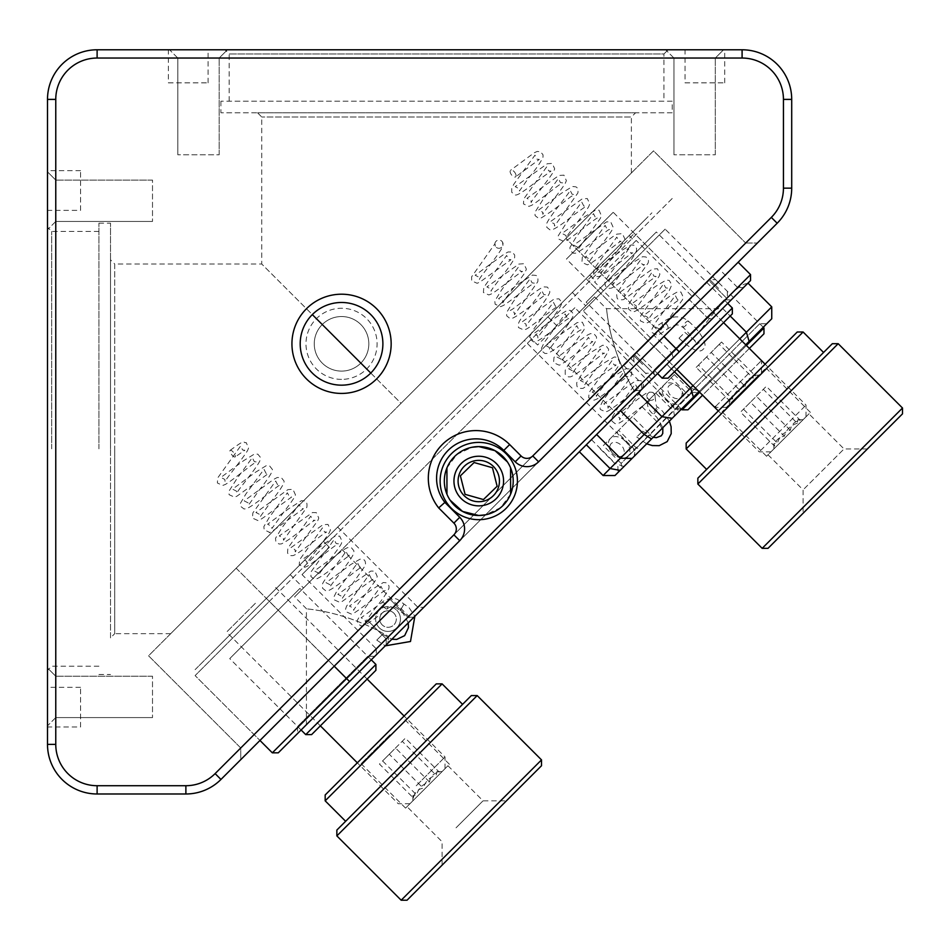 <?xml version="1.0" encoding="UTF-8"?>
<svg xmlns="http://www.w3.org/2000/svg" width="950" height="950" viewBox="0 0 950 950"><rect width="100%" height="100%" fill="white"/><g stroke="black" fill="none" stroke-linecap="round" stroke-linejoin="round"><path stroke-width="0.71" stroke-dasharray="4.75 3.56" d="M168.388 82.852L208.086 82.852L168.388 82.852L168.388 49.78L208.086 49.78L168.388 49.78M208.086 82.852L208.086 49.78M685.033 82.852L724.731 82.852L685.033 82.852L685.033 49.78L724.731 49.78L685.033 49.78M724.731 82.852L724.731 49.78M673.954 58.045L665.689 49.78L723.568 49.78L665.689 49.78L723.568 49.78L665.689 49.78L673.954 58.045L715.303 58.045L723.568 49.78L715.303 58.045L673.954 58.045L715.303 58.045L673.954 58.045L673.954 154.791L673.954 58.045M715.303 154.791L715.303 58.045L715.303 154.791L673.954 154.791L715.303 154.791M177.816 58.045L169.551 49.78L227.43 49.78L169.551 49.78L227.43 49.78L169.551 49.78L177.816 58.045L219.165 58.045L227.43 49.78L219.165 58.045L177.816 58.045L219.165 58.045L177.816 58.045L177.816 154.791L177.816 58.045M219.165 154.791L219.165 58.045L219.165 154.791L177.816 154.791L219.165 154.791M663.943 101.211L229.176 101.211L663.943 101.211L663.943 53.984L229.176 53.984L224.972 49.78L668.147 49.78L224.972 49.78M229.176 101.211L229.176 53.984L663.943 53.984L668.147 49.78M80.572 210.366L80.572 170.667L80.572 210.366L47.5 210.366L47.5 170.667L47.5 210.366M80.572 170.667L47.5 170.667M80.572 726.999L80.572 687.313L80.572 726.999L47.5 726.999L47.5 687.313L47.5 726.999M80.572 687.313L47.5 687.313M55.765 717.582L47.5 725.847L47.5 667.969L47.5 725.847L47.5 667.969L47.5 725.847L55.765 717.582L55.765 676.234L47.5 667.969L55.765 676.234L55.765 717.582L55.765 676.234L55.765 717.582L152.511 717.582L55.765 717.582M152.511 676.234L55.765 676.234L152.511 676.234L152.511 717.582L152.511 676.234M55.765 221.445L47.5 229.71L47.5 171.831L47.5 229.71L47.5 171.831L47.5 229.71L55.765 221.445L55.765 180.096L47.5 171.831L55.765 180.096L55.765 221.445L55.765 180.096L55.765 221.445L152.511 221.445L55.765 221.445M152.511 180.096L55.765 180.096L152.511 180.096L152.511 221.445L152.511 180.096M47.5 448.839L47.5 227.252L47.5 448.839M51.704 448.839L51.704 231.456L51.704 448.839M98.931 448.839L98.931 223.191L98.931 448.839M515.221 461.807A16.542 16.542 0 0 0 538.602 461.807L240.742 759.668L240.742 747.971L532.76 455.952A8.265 8.265 0 0 1 521.063 455.952L509.663 444.553A47.654 47.654 0 0 0 433.046 457.544A47.654 47.654 0 0 0 438.674 507.906L453.898 523.129A8.265 8.265 0 0 1 453.898 534.826L240.742 747.971L148.568 655.797L653.517 150.848L745.691 243.022L653.517 150.848L148.568 655.797L240.742 747.971L240.742 759.668L459.741 540.669A16.542 16.542 0 0 0 459.741 517.287L444.873 502.407A39.377 39.377 0 0 1 475.962 438.864A39.377 39.377 0 0 1 503.809 450.395L515.221 461.807L521.063 455.952M370.773 373.053L401.043 403.322L631.382 172.983L401.043 403.322L261.737 264.005L261.737 116.992L257.533 112.789L635.586 112.789L257.533 112.789M631.382 172.983L631.382 116.992L261.737 116.992L631.382 116.992L635.586 112.789M170.703 633.662L114.712 633.662L114.712 448.839L114.712 633.662L110.509 637.866L110.509 259.813L114.712 264.005L114.712 448.839L114.712 264.005L261.737 264.005L312.312 314.593M401.043 403.322L355.537 448.839L401.043 403.322M110.509 448.839L110.509 223.191L110.509 448.839M672.208 101.211L220.911 101.211L672.208 101.211L672.208 112.789L220.911 112.789L672.208 112.789M220.911 101.211L220.911 112.789M382.886 343.817A41.349 41.349 0 0 0 341.549 302.48A41.349 41.349 0 0 0 300.2 343.817A41.349 41.349 0 0 0 341.549 385.166A41.349 41.349 0 0 0 382.886 343.817M314.26 343.817A27.289 27.289 0 0 1 341.549 316.54A27.289 27.289 0 0 1 368.826 343.817A27.289 27.289 0 0 1 341.549 371.106A27.289 27.289 0 0 1 314.26 343.817A27.289 27.289 0 0 1 341.549 316.54A27.289 27.289 0 0 1 368.826 343.817A27.289 27.289 0 0 1 341.549 371.106A27.289 27.289 0 0 1 314.26 343.817M341.549 379.383A35.554 35.554 0 0 1 305.983 343.817A35.554 35.554 0 0 1 341.549 308.263A35.554 35.554 0 0 1 377.103 343.817A35.554 35.554 0 0 1 341.549 379.383M777.171 223.238A49.614 49.614 0 0 0 791.706 188.159L791.706 99.394A49.614 49.614 0 0 0 742.092 49.78L97.114 49.78A49.614 49.614 0 0 0 47.5 99.394L47.5 744.373A49.614 49.614 0 0 0 97.114 793.986L185.879 793.986A49.614 49.614 0 0 0 220.958 779.451L777.171 223.238L771.329 217.396L215.116 773.609A41.349 41.349 0 0 1 185.879 785.709L97.114 785.709A41.349 41.349 0 0 1 55.765 744.373L55.765 99.394A41.349 41.349 0 0 1 97.114 58.045L742.092 58.045A41.349 41.349 0 0 1 783.441 99.394L783.441 188.159A41.349 41.349 0 0 1 771.329 217.396M110.509 259.813L110.509 637.866M355.537 448.839L170.703 633.662L355.537 448.839M531.905 272.472L497.99 306.387L531.905 272.472M303.632 500.733L269.729 534.648L303.632 500.733M596.22 208.157L562.305 242.06L596.22 208.157M607.774 196.591L550.751 253.626L607.774 196.591M608.974 195.403L549.563 254.814L608.974 195.403M252.652 551.724L193.016 611.361L252.652 551.724M444.873 502.407L438.674 507.906M745.691 243.022L757.387 243.022L745.691 243.022M306.423 724.684L409.616 621.49L408.809 616.348L341.976 549.516L547.247 344.256L614.068 411.089L388.609 636.559C343.936 610.019 304.974 609.176 306.423 608.701C305.021 609.211 343.686 609.924 388.609 636.559L634.279 390.878C607.727 346.192 606.896 307.218 606.421 308.691C606.943 307.337 607.632 345.942 634.279 390.878L614.068 411.089L619.21 411.884L641.012 390.082L634.279 390.878L641.012 390.082L387.814 643.293L388.609 636.559L387.814 643.293L306.423 724.684L306.423 608.701L294.607 596.885L341.976 549.516M547.247 344.256L594.605 296.887L606.421 308.691L722.404 308.691M594.605 296.887L294.607 596.885M507.407 461.902L510.577 467.851M510.601 494.19L500.603 507.68L485.486 514.829M450.122 500.187L446.951 494.238M446.928 467.899L456.926 454.409L472.043 447.26M724.197 299.879L654.039 370.049L724.197 299.879L731.215 299.879L654.039 377.055L731.215 299.879M654.039 370.049L654.039 377.055M367.769 656.319L297.599 726.477L367.769 656.319L374.787 656.319L297.599 733.495L374.787 656.319M297.599 726.477L297.599 733.495M302.029 574.607L329.353 547.283L323.416 541.346L212.099 652.662L337.678 527.084L323.416 541.346L329.353 547.283L302.029 574.607L376.295 648.862L386.246 638.911L376.295 648.862L376.295 654.811L386.246 644.86L386.246 638.911L368.422 621.098L386.246 638.911L407.93 617.227L390.106 599.414L368.422 621.098L390.106 599.414L407.93 617.227L413.867 617.227L423.819 607.288L413.867 617.227L407.93 617.227L417.881 607.288L407.93 617.227L390.106 599.414L368.422 621.098L390.106 599.414L407.93 617.227L413.867 617.227L386.246 644.86L413.867 617.227L407.93 617.227L386.246 638.911L386.246 644.86L386.246 638.911L368.422 621.098L386.246 638.911L386.246 644.86L376.295 654.811M337.678 527.084L417.881 607.288L423.819 607.288M589.712 275.049L648.304 216.458L589.712 275.049L595.662 280.986L594.605 282.031L651.047 338.473L654.099 335.421L671.911 353.246L654.099 335.421L651.047 338.473M629.197 235.564L635.146 241.502L636.191 240.445L692.633 296.887L689.581 299.939L707.394 317.763L641.689 383.468L652.531 372.626L634.707 354.801L654.099 335.421L623.865 365.643L634.707 354.801L655.5 375.594L641.689 389.417L673.289 357.806L671.911 353.246L673.289 357.806L655.5 375.594L652.531 372.626M719.803 269.705L708.961 280.547L726.786 298.371L737.627 287.529L743.565 287.529L711.966 319.129L707.394 317.763L689.581 299.939L708.961 280.547L719.803 269.705L737.627 287.529L707.394 317.763L711.966 319.129L673.289 357.806L743.565 287.529M572.327 292.434L290.154 574.607L572.327 292.434L585.699 305.793L303.525 587.979L585.699 305.793M290.154 574.607L303.525 587.979M681.459 409.046L675.842 408.726L574.857 307.729L537.605 344.981L528.687 336.074L524.352 340.409L634.256 450.3L659.929 424.638L642.105 406.814L674.322 374.597L692.146 392.421L698.084 392.421L681.459 409.046L675.26 409.296L675.842 408.726L650.168 434.387L632.356 416.575L617.013 431.906L634.837 449.718L634.256 456.249L661.924 428.581L659.929 424.638L673.633 410.923L692.146 392.421L688.976 395.592L694.046 396.459M759.751 323.736L677.896 405.591L759.751 323.736L766.769 323.736L677.896 412.609L766.769 323.736M677.896 405.591L677.896 412.609M614.982 475.522L771.744 318.761M623.936 466.569L615.232 463.398L603.107 475.522M747.508 283.587C743.874 283.302 737.639 287.565 728.804 296.364L750.547 274.609L750.547 280.547L278.267 752.828L272.329 752.828L195.106 675.604L259.956 740.454M661.924 428.581L698.084 392.421M622.001 468.504L634.588 455.917L634.837 449.718L621.134 463.434L622.001 468.504L617.951 472.554L641.535 448.97L636.464 448.103L650.168 434.387L654.111 436.383L641.535 448.97M681.779 408.726L654.111 436.383M675.26 409.296L688.976 395.592L671.151 377.767L657.436 391.483L675.26 409.296M674.322 374.597L671.151 377.767M642.105 406.814L657.436 391.483M334.222 666.199L269.361 601.338L673.324 197.386L195.106 675.604L269.361 601.338L346.584 678.573L272.329 752.828M349.564 681.542L346.584 678.573L676.293 348.864L565.939 238.438L663.955 336.454M679.262 351.832L676.293 348.864L728.804 296.364C719.839 305.354 710.196 316.979 699.853 331.241M591.458 439.636L615.232 463.398L690.567 388.063L666.805 364.289M771.744 306.874L690.567 388.063L699.271 391.222M739.777 338.841L693.001 385.617M745.714 344.791L698.939 391.566M632.356 416.575L618.64 430.279L636.464 448.103L621.134 463.434L603.309 445.609L617.013 431.906M618.64 430.279L603.309 445.609M574.857 307.729L556.831 325.743L547.924 316.837L651.902 212.859L528.687 336.074M524.352 340.409L547.924 316.837M641.012 390.082L722.404 308.691L641.012 390.082M409.616 621.49L619.21 411.884M671.911 353.246L707.394 317.763M726.786 298.371L708.961 280.547L692.633 296.887M636.191 240.445L594.605 282.031M596.089 268.672L266.392 598.369L596.089 268.672M195.106 669.655L266.392 598.369L195.106 669.655M750.547 274.609L738.174 262.236M371.272 659.822L299.891 588.442L229.734 658.611L299.891 588.442M301.114 729.992L229.734 658.611M375.903 664.454L305.746 734.623M311.588 734.623L375.903 670.296M366.546 679.654L320.946 725.266L366.546 679.654M727.712 303.382L656.331 232.002L586.162 302.171L656.331 232.002M657.543 373.552L586.162 302.171M732.343 308.014L662.174 378.183M668.028 378.183L732.343 313.868M722.986 323.226L677.374 368.826L722.986 323.226M749.348 348.412L702.572 395.188M699.639 392.267L746.415 345.491M763.254 327.239L665.143 229.128L583.288 310.994L665.143 229.128M681.399 409.106L583.288 310.994M763.966 327.94L682.1 409.806M687.954 409.806L763.966 333.794M748.754 348.994L703.154 394.606L748.754 348.994M431.549 782.147L409.949 803.748L431.549 782.147M416.231 785.769L445.027 756.972L416.231 785.769M255.384 603.274L226.587 632.082L255.384 603.274M413.44 798.024L412.882 795.637L416.563 794.901C418.487 788.274 422.798 783.964 429.495 781.969C430.386 776.364 433.663 773.098 439.316 772.148L436.917 771.59L436.192 775.271C429.566 777.195 425.244 781.506 423.249 788.215C417.656 789.106 414.378 792.371 413.44 798.024L379.466 764.061L389.286 754.241L423.249 788.215M424.116 789.581L442.106 771.59L424.116 789.581M429.495 781.969L395.532 747.994L382.589 760.938L416.563 794.901M395.532 747.994L405.353 738.186L439.316 772.148M389.286 754.241L402.23 741.309L436.192 775.271M757.423 376.319L726.406 407.336L757.423 376.319M715.409 406.636L761.484 360.561L714.709 407.336L566.438 259.053L613.213 212.277L566.438 259.053M745.133 386.377C746.237 380.57 749.693 377.114 755.511 375.998L753.065 375.179L753.207 378.302C746.664 380.142 742.437 384.358 740.537 390.973C734.718 392.089 731.262 395.544 730.158 401.351L729.327 398.905L732.462 399.048C734.291 392.504 738.518 388.277 745.133 386.377L711.17 352.414L721.537 342.036L755.511 375.998M732.723 401.019L758.563 375.179L732.723 401.019M721.537 342.036L719.233 344.339L753.207 378.302M719.233 344.339L706.562 357.01L740.537 390.973M706.562 357.01L696.196 367.389L730.158 401.351M696.196 367.389L698.499 365.085L732.462 399.048M698.499 365.085L711.17 352.414M771.732 451.072L806.028 416.789L771.732 451.072M804.971 406.149L759.252 451.867L804.971 406.149M588.632 279.146L634.351 233.427L588.632 279.146M797.288 423.284C790.649 425.232 786.351 429.531 784.403 436.181C778.762 437.107 775.449 440.408 774.476 446.108L773.87 443.686L777.444 443.139C779.392 436.478 783.691 432.179 790.341 430.243C791.267 424.603 794.568 421.301 800.256 420.316L797.846 419.71L797.288 423.284L763.325 389.322L750.429 402.218L784.403 436.181M802.441 420.375L773.87 448.946L802.441 420.375M750.429 402.218L740.513 412.134L774.476 446.108M790.341 430.243L756.366 396.269L743.482 409.165L777.444 443.139M756.366 396.269L766.294 386.353L800.256 420.316M485.533 457.176A24.807 24.807 0 0 1 502.633 487.813A24.807 24.807 0 0 1 471.996 504.913A24.807 24.807 0 0 1 454.896 474.276A24.807 24.807 0 0 1 485.533 457.176M484.559 822.7L442.106 865.141L484.559 822.7M456.024 827.83L483.039 800.826L456.024 827.83M420.945 792.751L447.961 765.736L420.945 792.751M407.027 900.22L541.512 765.736M541.512 759.893L401.185 900.22M336.858 835.905L477.197 695.578M471.343 695.578L336.858 830.062M325.173 800.826L442.106 683.881M385.403 781.518L462.579 704.342L385.403 781.518M436.264 683.881L325.173 794.972M372.958 747.187L388.479 731.666L372.958 747.187M390.07 734.754L361.131 763.693L390.07 734.754M434.506 779.19L405.567 808.129L434.506 779.19M865.498 450.87L803.106 513.261L865.498 450.87M804.318 488.656L844.028 448.946L804.318 488.656M769.239 453.566L808.949 413.856L769.239 453.566M768.016 548.34L902.5 413.856M902.5 408.013L762.173 548.34M697.858 484.025L838.185 343.698M832.331 343.698L697.858 478.183M686.161 448.946L803.106 332.001M710.113 465.916L823.567 352.462L710.113 465.916M797.252 332.001L686.161 443.092M718.889 410.364L764.524 364.729L718.889 410.364M764.667 369.277L722.119 411.813L764.667 369.277M809.103 413.713L766.555 456.249L809.103 413.713M393.882 613.178A8.265 8.265 0 0 0 382.185 613.178A8.265 8.265 0 0 0 382.185 624.874A8.265 8.265 0 0 1 382.185 613.178A8.265 8.265 0 0 1 393.882 613.178A8.265 8.265 0 0 1 393.882 624.874A8.265 8.265 0 0 1 382.185 624.874A8.265 8.265 0 0 0 393.882 624.874A8.265 8.265 0 0 0 393.882 613.178M379.264 627.796A12.397 12.397 0 0 1 379.264 610.256A12.397 12.397 0 0 1 396.803 610.256A12.397 12.397 0 0 0 379.264 610.256A12.397 12.397 0 0 0 379.264 627.796A12.397 12.397 0 0 0 396.803 627.796A12.397 12.397 0 0 0 396.803 610.256A12.397 12.397 0 0 1 396.803 627.796A12.397 12.397 0 0 1 379.264 627.796M679.072 387.386A8.265 5.843 45 0 0 669.097 385.676A8.265 5.843 45 0 0 670.807 395.651A8.265 5.843 45 0 0 680.794 397.361A8.265 5.843 45 0 0 679.072 387.386A12.397 8.776 -135 0 1 681.649 402.361A12.397 8.776 -135 0 1 666.674 399.784A12.397 8.776 -135 0 1 664.109 384.821A12.397 8.776 -135 0 1 679.072 387.386M625.326 441.133A12.397 8.776 45 0 0 610.351 438.567A12.397 8.776 45 0 0 612.928 453.542A8.265 5.843 -135 0 1 611.206 443.555A8.265 5.843 -135 0 1 621.193 445.265A8.265 5.843 -135 0 1 622.903 455.252A8.265 5.843 -135 0 1 612.928 453.542A12.397 8.776 45 0 0 627.891 456.107A12.397 8.776 45 0 0 625.326 441.133M639.671 367.377L645.525 373.219L639.671 367.377M642.604 364.456L633.828 355.68L642.604 364.456M718.616 288.444L709.84 279.668L718.616 288.444M721.537 285.522L715.682 279.668L721.537 285.522M382.351 634.553L376.782 640.122L382.351 634.553M232.596 455.691A4.133 1.401 -127.3 0 0 235.172 456.926A4.133 1.401 -127.3 0 0 232.738 451.582A4.133 1.401 -127.3 0 0 230.161 450.348A4.133 1.401 -127.3 0 0 232.596 455.691M641.654 432.072L636.738 436.988L641.654 432.072M497.194 247.914A4.133 4.097 -29.9 0 0 502.526 242.119A4.133 4.097 -29.9 0 0 495.912 241.419A4.133 4.097 -29.9 0 0 497.194 247.914M682.682 334.566L679.012 338.236L682.682 334.566M515.339 173.292A4.133 2.054 -126.6 0 1 515.553 176.89A4.133 2.054 -126.6 0 1 510.827 173.838A4.133 2.054 -126.6 0 1 510.613 170.252A4.133 2.054 -126.6 0 1 515.339 173.292M509.663 444.553L503.809 450.395M47.5 99.394L55.765 99.394M47.5 744.373L55.765 744.373M97.114 793.986L97.114 785.709M185.879 793.986L185.879 785.709M215.116 773.609L220.958 779.451M97.114 49.78L97.114 58.045M742.092 58.045L742.092 49.78M783.441 99.394L791.706 99.394M783.441 188.159L791.706 188.159M236.158 568.207L328.332 660.381L236.158 568.207M459.741 517.287L453.898 523.129M532.76 455.952L538.602 461.807M334.186 666.235L328.332 660.381L334.186 666.235M459.741 540.669L453.898 534.826M674.512 415.993L673.633 410.923L655.821 393.098M722.629 308.465L730.194 316.017M674.441 371.759L666.888 364.206M400.164 610.672L404.118 603.832L400.164 610.672M384.619 607.715A4.133 1.401 -127.3 0 0 387.196 608.95A4.133 1.401 -127.3 0 0 384.762 603.606A4.133 1.401 -127.3 0 0 382.185 602.371A4.133 1.401 -127.3 0 0 384.619 607.715M654.312 413.357A4.133 0.784 -55.4 0 0 656.996 409.759A4.133 0.784 -55.4 0 0 657.839 407.277A4.133 0.784 -55.4 0 0 656.652 407.989A4.133 0.784 -55.4 0 0 653.98 411.588A4.133 0.784 -55.4 0 0 653.137 414.069A4.133 0.784 -55.4 0 0 654.312 413.357M649.218 399.938A4.133 4.097 -29.9 0 0 654.55 394.143A4.133 4.097 -29.9 0 0 647.936 393.442A4.133 4.097 -29.9 0 0 649.218 399.938M685.591 325.601A4.133 1.033 -49 0 1 682.848 327.239A4.133 1.033 -49 0 1 685.532 322.632A4.133 1.033 -49 0 1 688.275 321.005A4.133 1.033 -49 0 1 685.591 325.601M667.363 325.316A4.133 2.054 -126.6 0 1 667.577 328.914A4.133 2.054 -126.6 0 1 662.851 325.862A4.133 2.054 -126.6 0 1 662.637 322.276A4.133 2.054 -126.6 0 1 667.363 325.316M98.931 231.456L51.704 231.456L47.5 227.252M98.931 223.191L110.509 223.191M98.931 674.488L110.509 674.488M98.931 666.223L51.704 666.223L47.5 670.415M600.139 448.78L617.951 466.604L617.951 472.554M623.865 365.643L641.689 383.468L641.689 389.417M445.027 768.669L445.027 756.972L404.106 716.039M367.139 679.072L273.363 585.295M412.87 795.637L412.87 800.826M436.917 771.59L442.106 771.59M409.949 803.748L398.252 803.748L357.331 762.814M320.364 725.847L226.587 632.082M726.406 407.336L714.709 407.336M753.065 375.179L758.563 375.179M729.327 398.905L729.327 404.415M761.484 372.246L761.484 360.561L613.213 212.277M770.937 451.867L759.252 451.867L718.319 410.934M676.792 369.407L587.575 280.202M797.846 419.71L803.106 419.71M773.87 443.686L773.87 448.946M806.028 416.789L806.028 405.092L765.094 364.159M723.568 322.632L634.351 233.427M447.961 765.736L483.039 800.826L506.421 800.826M442.106 865.141L442.106 841.748L407.027 806.669M449.421 764.275L404.985 719.839M405.567 808.129L361.131 763.693M768.016 454.789L803.106 489.867L803.106 513.261M867.421 448.946L844.028 448.946L808.949 413.856M766.555 456.249L722.119 411.813M810.409 412.395L765.973 367.959M610.351 438.567L664.109 384.821M627.891 456.107L681.649 402.361M633.828 361.534L633.828 355.68L709.84 279.668L715.682 279.668M727.379 291.365L727.379 297.219L651.367 373.219L645.525 373.219M408.262 622.844L403.287 613.617L399.819 610.886C395.473 605.91 391.269 605.257 387.196 608.95C376.663 617.583 368.671 623.188 363.209 625.789L360.846 625.86L357.675 623.366L357.366 620.196L364.016 609.342L380.95 586.293L383.016 590.306L385.225 590.556C384.441 589.701 362.603 607.988 353.863 613.142L351.405 614.116L345.978 611.669L345.562 609.199L346.536 606.219L369.229 574.572L371.308 578.609L373.564 578.859L342.273 601.386L339.791 602.359L334.353 599.901L334.032 596.707L336.502 591.731L357.568 562.887L359.634 566.96L361.796 567.221C360.062 566.628 335.041 588.668 327.988 590.722L325.755 590.769L322.596 588.288L322.299 585.034C321.599 581.827 343.104 557.246 345.836 551.214L347.914 555.216L350.17 555.465C350.312 553.506 325.933 575.023 316.35 579.001L313.928 579.001L310.911 576.543L311.22 571.603L334.115 539.588L336.181 543.554L338.39 543.804C337.392 543.163 315.899 561.141 307.135 566.331L304.677 567.304L299.25 564.846L299.571 559.823L322.442 527.891L324.496 531.881L326.669 532.143C324.686 531.798 300.105 553.458 292.968 555.631L290.546 555.631L287.541 553.161L287.862 548.162L310.745 516.159L312.811 520.137L315.067 520.386C315.174 518.462 290.866 539.921 281.224 543.946L278.979 543.994L275.821 541.512L275.524 538.258L282.126 527.523L299.096 504.402L301.174 508.464L303.359 508.713L283.694 523.058C273.137 530.777 268.387 533.852 269.444 532.285L264.171 529.803L263.851 526.609L269.242 517.429L287.375 492.789L289.429 496.779L291.614 497.04L276.877 507.609C260.561 520.315 258.305 520.766 257.889 520.529L252.451 518.082L252.854 512.917L275.678 481.044L277.756 485.058L280.001 485.308C280.084 483.372 255.645 504.949 246.133 508.879L243.984 508.939L240.742 506.433L240.433 503.262L245.836 494.071L264.017 469.336L266.071 473.385L268.256 473.646L236.906 496.209L234.507 497.159L229.092 494.689L228.772 491.494L236.764 478.883L252.284 457.698L254.351 461.688L256.559 461.938C253.662 462.626 231.183 481.555 225.031 484.583L222.692 485.462L217.372 482.98L217.764 477.838L240.576 446.025L242.642 450.003L244.839 450.253L235.172 456.926M376.782 640.122L385.261 645.834M230.161 450.348C248.936 436.668 241.668 443.816 246.145 442.522L248.603 447.961L247.618 450.442C242.416 459.23 224.473 480.641 225.091 481.709L224.841 479.465L220.875 477.411L243.841 460.548L254.683 453.886L257.866 454.207L260.324 457.223L260.312 459.646C258.163 466.759 236.479 491.376 236.823 493.359L236.562 491.197L232.56 489.131L255.562 472.221L266.404 465.595L269.586 465.904L272.08 469.074C272.591 469.561 274.419 470.891 258.994 490.438L248.484 505.139L248.223 502.93L244.174 500.852L273.636 479.406L277.246 477.506L281.271 477.577L283.741 480.652C284.181 481.187 286.342 482.327 270.702 502.111L260.169 516.788L259.92 514.567L255.942 512.501L287.909 489.63L292.933 489.309L295.402 494.736C295.521 495.14 295.391 496.992 284.382 511.242L271.902 528.461L271.641 526.288L267.603 524.234L288.836 508.666L301.494 500.674L304.677 500.983C306.601 501.244 307.325 503.358 306.838 507.312L283.551 540.229L283.302 537.997L279.276 535.919L312.55 512.513L316.326 512.668L318.772 518.106L317.775 520.612L295.272 551.855L295.011 549.658L291.021 547.592L322.952 524.744L327.999 524.412L330.469 529.839L329.519 532.249C324.342 540.989 306.256 562.614 306.981 563.528L306.719 561.343L302.741 559.277L334.519 536.489L339.673 536.085L342.166 541.405L341.299 543.744C338.236 549.908 319.473 572.173 318.642 575.284L318.392 573.04L314.402 570.974L343.769 549.599L347.415 547.675L351.429 547.734L353.899 550.822L353.863 553.161C349.921 562.732 328.261 587.266 330.327 587.005L330.077 584.773L326.04 582.694L350.752 564.549L360.038 559.158L363.126 559.479C364.966 559.883 365.738 561.842 365.453 565.357L342.071 598.583L341.822 596.386L337.856 594.332L370.809 571.057L374.822 571.116L377.257 576.531L376.247 579.037C371.248 587.658 352.842 609.603 353.721 610.375L353.459 608.154L349.457 606.088L372.507 589.154L383.361 582.504L386.531 582.813L389.001 585.901L388.978 588.24C386.899 593.049 381.912 600.258 374.015 609.852L365.418 622.06L365.156 619.851L361.142 617.785L382.185 602.371C384.073 599.581 393.822 596.434 398.572 600.139L409.129 607.763L414.853 616.253M382.624 634.279L391.851 639.243M669.382 421.123L662.53 411.196L657.376 406.885C655.607 407.241 655.749 398.133 654.55 394.143L652.567 392.326L649.099 392.077L646.855 393.003C642.556 394.749 619.994 413.689 615.481 415.589L619.507 417.668L619.756 419.876C619.317 417.988 641.096 393.276 643.316 386.044L643.34 383.717L640.87 380.629L636.821 380.57L633.199 382.47L603.796 403.904L607.81 405.971L608.059 408.179C607.632 406.279 629.494 381.461 631.607 374.324L631.679 372.174L629.185 368.933L625.931 368.647L613.225 376.734L592.194 392.136L596.149 394.191L596.41 396.399C595.828 395.354 613.474 374.181 618.794 365.394L619.887 362.817L617.453 357.307L614.353 356.974L605.091 362.366L580.367 380.522L584.44 382.589L584.689 384.798L595.163 370.144C610.862 350.277 608.665 349.137 608.297 348.793L605.791 345.551L602.633 345.242L591.791 351.868L568.694 368.802L572.719 370.88L572.969 373.136C570.974 373.303 592.574 348.828 596.505 339.293L596.505 336.87L594.059 333.866L590.508 333.64L588.133 334.685C578.728 340.444 557.294 358.316 557.068 357.081L561.046 359.147L561.296 361.368L583.822 330.101L584.808 327.619L582.35 322.181L577.184 322.584L545.336 345.408L549.337 347.486L549.587 349.731C547.592 349.909 569.145 325.494 573.159 315.863L573.218 313.714L570.712 310.472L567.542 310.163L556.7 316.789L533.603 333.747L537.676 335.813L537.926 337.986C535.859 338.271 557.329 313.928 561.45 304.226L561.474 301.898L558.992 298.811L553.957 299.143L521.989 322.014L525.967 324.069L526.229 326.266C524.317 326.396 545.739 302.1 549.741 292.517L549.753 290.094L547.295 287.09L543.626 286.9C536.18 289.726 511.753 310.971 510.221 310.341L514.259 312.419L514.508 314.652L537.795 281.734C538.258 277.744 537.534 275.631 535.634 275.405L532.451 275.084L519.793 283.088L498.56 298.656L502.598 300.711L502.847 302.884C505.198 297.777 524.376 274.954 525.528 271.308L526.359 269.147L523.889 263.72L518.878 264.053L486.899 286.924L490.877 288.99L491.126 291.223C490.841 289.144 512.513 264.587 514.663 257.402L514.686 255.075L512.228 251.999L508.072 251.976L503.939 254.256L475.154 275.251L479.168 277.317L479.418 279.573C478.812 277.887 500.496 253.294 502.989 245.729L502.526 242.119M642.58 431.146L653.184 437.321M495.366 246.252L494.962 243.758L471.628 276.818L471.687 280.832L477.102 283.278L479.608 282.269L510.957 259.73L508.713 259.481L506.635 255.467L483.811 287.339L483.407 292.505L488.846 294.951L491.34 293.966C497.361 290.878 519.531 272.294 522.571 271.451L520.386 271.201L518.332 267.199L501.422 290.213L494.808 301.019L495.116 304.214L500.638 306.648L503.227 305.556C511.884 300.354 533.461 282.352 534.316 283.136L532.119 282.886L530.053 278.825L513.071 301.946L506.457 312.776L506.766 315.934L509.924 318.416L512.169 318.369C521.788 314.379 546.167 292.849 546.024 294.809L543.78 294.559L541.714 290.569C539.873 295.011 520.683 317.822 519.021 322.169L518.225 324.199L518.498 327.572L523.937 330.042L526.395 329.068C532.428 325.981 554.681 307.325 557.662 306.541L555.477 306.28L553.423 302.266L534.268 328.32L529.862 336.217L530.195 339.316L533.437 341.834L535.456 341.798C542.616 339.744 567.328 317.87 569.418 318.214L567.197 317.953L565.119 313.916L544.124 342.689L541.464 348.294L541.856 351.001L544.944 353.471L547.283 353.447C554.349 351.346 578.894 329.709 581.056 329.911L578.847 329.662L576.781 325.684L553.969 357.509L553.577 362.651L559.016 365.109C559.455 365.322 561.676 364.907 577.992 352.201L592.8 341.584L590.556 341.335L588.477 337.345L567.53 366.071L565.226 370.239L565.238 374.395L568.397 376.877L570.653 376.829C580.189 372.899 604.782 351.203 604.497 353.293L602.276 353.032L600.198 348.994L582.053 373.706L576.65 382.933L576.959 386.104C577.576 387.992 579.619 388.728 583.122 388.324L616.111 365.037L613.949 364.788L611.895 360.739L589.083 392.528L588.691 397.706L594.011 400.188L596.351 399.321C602.442 396.316 625.029 377.304 627.903 376.675L625.67 376.426L623.58 372.376L603.06 400.461L599.937 406.766L600.329 409.474L605.744 411.932L608.202 410.946C616.954 405.793 638.792 387.505 639.576 388.372L637.355 388.111L635.289 384.097L618.367 407.134L611.705 418.012L612.014 421.183L615.101 423.652L617.429 423.629C622.369 423.094 646.855 401.553 651.249 400.069L649.052 399.808L647.021 397.326C647.746 400.282 645.513 408.156 653.137 414.069L656.688 417.038L662.863 427.642M646.665 443.84L636.738 436.988M684.855 332.393C695.198 341.026 699.889 344.387 698.939 342.511L696.659 344.779C698.547 345.729 695.174 341.038 686.553 330.695L682.848 327.239C679.927 326.194 678.739 321.848 667.577 328.914C660.321 334.02 656.759 336.098 656.889 335.148L652.056 332.583L651.7 329.603L655.417 322.656L675.319 295.521L677.386 299.535L679.594 299.784C678.763 298.965 656.961 317.229 648.232 322.371L645.774 323.356L640.359 320.898L640.692 315.887L663.634 283.812L665.701 287.886L667.886 288.135L650.714 300.544C633.591 313.963 632.534 311.956 631.762 311.636L628.674 309.166L628.389 305.841C627.974 302.456 648.898 278.445 651.878 272.234L653.944 276.212L656.106 276.462L623.473 299.618C619.376 300.164 617.215 299.464 617.001 297.516L616.669 294.429L622.072 285.142L640.241 260.395L642.319 264.456L644.539 264.717C640.205 266.107 615.351 287.945 610.672 288.254L608.439 288.301L605.269 285.819L604.984 282.566C604.283 279.359 625.801 254.754 628.508 248.757L630.574 252.759L632.842 252.997C632.938 251.073 608.653 272.519 599.034 276.533L596.612 276.545L593.596 274.087L594.011 268.921L616.799 237.12L618.866 241.086L621.074 241.336C620.113 240.671 598.595 258.661 589.831 263.851L587.337 264.848L581.911 262.39L582.314 257.224L605.138 225.364L607.204 229.366L609.461 229.615C609.532 227.691 585.129 249.244 575.593 253.187L573.444 253.246L570.202 250.741L569.893 247.57L575.296 238.379L593.477 213.643L595.531 217.704L597.704 217.954C596.897 217.123 574.94 235.505 566.366 240.516L563.956 241.478L558.529 239.008L558.22 235.826L566.212 223.203L581.732 202.018L583.799 205.996L585.996 206.257L573.764 214.902C564.169 222.775 556.997 227.739 552.235 229.781L549.896 229.805L546.808 227.323L546.559 223.879C549.409 216.137 570.903 191.579 570.071 190.249L572.149 194.287L574.382 194.536L570.321 197.042C558.624 206.316 548.957 213.263 541.31 217.882L538.377 218.167L535.135 215.662L534.826 212.479L542.913 199.702L558.374 178.6L560.441 182.626L562.614 182.875C557.448 185.274 534.672 204.416 531.062 205.544L528.889 206.376L523.462 203.917L523.771 198.906L546.666 166.915L548.732 170.905L550.964 171.154L536.156 181.759C516.467 197.315 515.351 195.154 514.805 194.726L511.718 192.256L511.706 188.112L514.009 183.932L534.969 155.194L537.035 159.208L539.291 159.446L515.553 176.89M679.012 338.236C691.766 350.004 699.841 353.626 703.249 349.089C708.534 346.275 701.492 333.438 692.396 324.853L688.275 321.005C680.414 315.115 671.876 315.543 662.637 322.276L655.524 327.014L659.538 329.08L659.787 331.289L682.385 299.915L683.359 297.469L680.901 292.054L677.718 291.733L669.869 296.186L643.815 315.329L647.852 317.383L648.102 319.58L669.346 290.451L671.804 284.81L669.204 280.404L666.116 280.072L655.179 286.686L632.154 303.584L636.144 305.651L636.393 307.919L658.944 276.616L659.906 274.17L657.436 268.743L652.389 269.064L620.398 291.947L624.482 294.013L624.732 296.198L648.043 263.15C649.016 260.442 648.28 258.388 645.834 256.975L642.663 256.666L631.809 263.293L608.724 280.226L612.762 282.304L613.011 284.537L621.633 272.282C629.577 262.627 634.541 255.431 636.536 250.693L636.559 248.366L634.089 245.278L631.144 244.922L621.68 250.444L597.087 268.506L601.077 270.572L601.326 272.816L611.871 258.091C624.946 241.312 625.112 239.257 624.851 238.949L622.357 233.617L616.977 234.127C612.607 235.826 589.867 254.944 585.402 256.821L589.38 258.887L589.629 261.108L600.163 246.418C613.023 229.912 613.356 227.763 613.166 227.299L610.719 221.884L606.575 221.861L573.634 245.159L577.683 247.237L577.933 249.446L600.151 218.714L601.433 215.852L599.046 210.223L595.852 209.914L585.022 216.529L561.996 233.451L566.01 235.505L566.271 237.69C567.067 234.686 585.687 212.467 588.786 206.435L589.76 203.965L587.302 198.526L582.124 198.93L550.288 221.742L554.289 223.82L554.539 226.053L577.861 193.004C578.431 189.608 577.695 187.53 575.664 186.806L572.506 186.497L561.699 193.088L538.555 210.081L542.616 212.147L542.878 214.332C542.177 213.358 560.215 191.746 565.274 183.279L566.378 180.678L563.944 175.144L558.885 175.489L526.941 198.348L530.931 200.402L531.181 202.599C530.456 201.685 548.589 180.013 553.707 171.333L554.693 168.851L552.235 163.424L547.271 163.744L515.185 186.663L519.199 188.741L519.448 190.998L528.093 178.707C536.014 169.088 540.977 161.892 542.996 157.142L543.02 154.814L540.55 151.727L537.201 151.454L534.292 152.736L510.613 170.252"/><path stroke-width="1.43" d="M526.918 466.652A16.542 16.542 0 0 1 515.221 461.807L503.809 450.395A39.377 39.377 0 0 0 436.584 478.242A39.377 39.377 0 0 0 444.873 502.407L459.741 517.287A16.542 16.542 0 0 1 459.741 540.669L220.958 779.451A49.614 49.614 0 0 1 185.879 793.986L97.114 793.986A49.614 49.614 0 0 1 47.5 744.373L47.5 99.394A49.614 49.614 0 0 1 97.114 49.78L742.092 49.78A49.614 49.614 0 0 1 791.706 99.394L791.706 188.159A49.614 49.614 0 0 1 777.171 223.238L538.602 461.807A16.542 16.542 0 0 1 526.918 466.652M312.312 314.593L370.773 373.053M456.321 528.972A8.265 8.265 0 0 0 453.898 523.129L438.674 507.906A47.654 47.654 0 0 1 444.232 442.7A47.654 47.654 0 0 1 509.663 444.553L521.063 455.952A8.265 8.265 0 0 0 532.76 455.952L771.329 217.396A41.349 41.349 0 0 0 783.441 188.159L783.441 99.394A41.349 41.349 0 0 0 742.092 58.045L97.114 58.045A41.349 41.349 0 0 0 55.765 99.394L55.765 744.373A41.349 41.349 0 0 0 97.114 785.709L185.879 785.709A41.349 41.349 0 0 0 215.116 773.609L453.898 534.826A8.265 8.265 0 0 0 456.321 528.972M300.2 343.817A41.349 41.349 0 0 0 341.549 385.166A41.349 41.349 0 0 0 382.886 343.817A41.349 41.349 0 0 0 341.549 302.48A41.349 41.349 0 0 0 300.2 343.817M341.549 294.203A49.614 49.614 0 0 0 291.935 343.817A49.614 49.614 0 0 0 341.549 393.431A49.614 49.614 0 0 0 391.162 343.817A49.614 49.614 0 0 0 341.549 294.203M444.873 502.407L438.674 507.906M472.043 447.26L478.764 446.595L494.974 450.656L507.407 461.902M510.577 467.851L510.601 494.19M485.486 514.829L478.764 515.494L462.567 511.433L450.122 500.187M446.951 494.238L446.928 467.899M478.764 446.595A34.449 34.449 0 0 0 444.327 481.044A34.449 34.449 0 0 0 478.764 515.494A34.449 34.449 0 0 0 513.214 481.044A34.449 34.449 0 0 0 478.764 446.595M478.764 442.403A38.641 38.641 0 0 0 440.123 481.044A38.641 38.641 0 0 0 478.764 519.686A38.641 38.641 0 0 0 517.418 481.044A38.641 38.641 0 0 0 478.764 442.403M698.939 391.566L614.982 475.522L603.107 475.522L579.346 451.761M259.956 740.454L272.329 752.828L278.267 752.828L349.564 681.542L750.547 280.547L750.547 274.609L346.584 678.573L334.222 666.199M272.329 752.828L346.584 678.573L349.564 681.542M603.107 475.522L610.078 468.54L586.316 444.778M596.612 434.483L620.386 458.244L610.078 468.54L620.136 470.369M632.082 458.423L620.386 458.244L644.171 434.447L620.409 410.685M749.123 341.383L746.403 332.227L771.744 306.874L771.744 318.761L745.714 344.791M730.194 316.017L746.403 332.227L739.777 338.841M693.001 385.617L690.65 387.968L674.441 371.759M638.186 392.908L661.948 416.67L690.65 387.968L693.369 397.136M672.172 418.332L661.948 416.67L644.171 434.447L651.546 438.959M738.174 262.236L750.547 274.609M375.903 664.454L375.903 670.296L311.588 734.623L305.746 734.623L375.903 664.454L371.272 659.822M305.746 734.623L301.114 729.992M732.343 308.014L732.343 313.868L668.028 378.183L662.174 378.183L732.343 308.014L727.712 303.382M662.174 378.183L657.543 373.552M746.415 345.491L763.966 327.94L763.966 333.794L749.348 348.412M702.572 395.188L687.954 409.806L682.1 409.806L699.639 392.267M763.966 327.94L763.254 327.239M682.1 409.806L681.399 409.106M714.709 407.336L715.409 406.636M474.098 462.531L460.394 475.831L465.072 494.344L483.443 499.558L497.135 486.258L492.468 467.744L474.098 462.531M484.405 461.154A20.674 20.674 0 0 0 458.874 475.404A20.674 20.674 0 0 0 473.124 500.935A20.674 20.674 0 0 0 498.655 486.685A20.674 20.674 0 0 0 484.405 461.154M471.996 504.913A24.807 24.807 0 0 0 502.633 487.813A24.807 24.807 0 0 0 485.533 457.176A24.807 24.807 0 0 0 454.896 474.276A24.807 24.807 0 0 0 471.996 504.913M541.512 759.893L541.512 765.736L407.027 900.22L401.185 900.22L541.512 759.893L477.197 695.578L336.858 835.905L401.185 900.22M336.858 835.905L336.858 830.062L471.343 695.578L477.197 695.578M325.173 800.826L325.173 794.972L436.264 683.881L442.106 683.881L325.173 800.826L345.634 821.287M902.5 413.856L768.016 548.34L762.173 548.34L902.5 408.013L902.5 413.856M697.858 484.025L697.858 478.183L832.331 343.698L838.185 343.698L697.858 484.025L762.173 548.34M686.161 448.946L686.161 443.092L689.474 439.779L797.252 332.001L803.106 332.001L686.161 448.946L706.622 469.407M453.898 523.129L459.741 517.287M97.114 58.045L97.114 49.78M55.765 99.394L47.5 99.394M55.765 744.373L47.5 744.373M97.114 785.709L97.114 793.986M185.879 785.709L185.879 793.986M215.116 773.609L220.958 779.451M453.898 534.826L459.741 540.669M742.092 49.78L742.092 58.045M791.706 99.394L783.441 99.394M791.706 188.159L783.441 188.159M777.171 223.238L771.329 217.396M538.602 461.807L532.76 455.952M515.221 461.807L521.063 455.952M503.809 450.395L509.663 444.553M663.919 336.49L679.262 351.832M771.744 306.874L747.982 283.112M404.106 716.039L367.139 679.072M357.331 762.814L320.364 725.847M718.319 410.934L676.792 369.407M765.094 364.159L723.568 322.632M442.106 683.881L462.579 704.342M838.185 343.698L902.5 408.013M803.106 332.001L823.567 352.462M385.261 645.834L410.495 641.488L414.853 616.253M408.262 622.844L408.441 627.665L404.652 635.633L396.684 639.433L391.851 639.243M653.184 437.321L656.391 437.653L661.331 435.789L662.744 433.473L662.863 427.642M646.665 443.84L652.318 445.574L659.229 445.657L667.173 441.631L671.199 433.687L671.116 426.776L669.382 421.123"/></g></svg>
